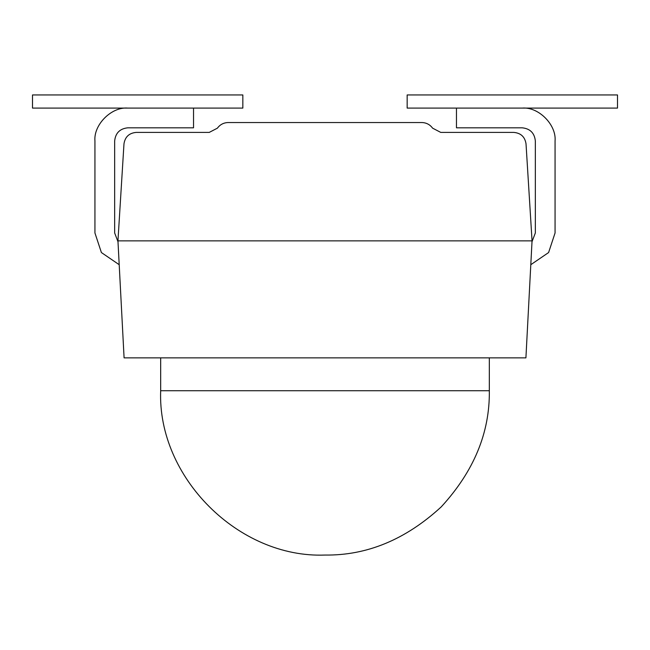 <?xml version="1.0" encoding="UTF-8"?>
<svg xmlns="http://www.w3.org/2000/svg" width="650" height="650" viewBox="0 0 650 650"><rect width="100%" height="100%" fill="white"/><g stroke="black" fill="none" stroke-linecap="round" stroke-linejoin="round"><path stroke-width="0.97" d="M217.409 128.156C220.09 124.54 223.681 122.671 228.174 122.541L421.826 122.541C426.319 122.671 429.91 124.54 432.591 128.156L440.773 132.413L513.882 132.413L440.773 132.413L432.591 128.156C429.91 124.54 426.319 122.671 421.826 122.541L228.174 122.541C223.681 122.671 220.09 124.54 217.409 128.156L209.227 132.413L217.409 128.156M136.118 132.413L209.227 132.413L136.118 132.413C129.123 133.079 125.076 136.882 123.979 143.821C125.076 136.882 129.123 133.079 136.118 132.413M123.979 143.821L117.951 240.857L532.049 240.857L526.021 143.821C524.924 136.882 520.878 133.079 513.882 132.413C520.878 133.079 524.924 136.882 526.021 143.821L532.049 240.857L117.951 240.857L123.979 143.821M117.951 240.857L124.085 357.858L525.915 357.858L532.049 240.857L525.915 357.858L124.085 357.858L117.951 240.857M117.991 241.727L114.66 232.984L114.66 140.961C115.497 133.031 119.884 128.651 127.806 127.814L193.537 127.814L193.537 108.095L193.537 127.814L127.806 127.814C119.884 128.651 115.497 133.031 114.66 140.961L114.66 232.984L117.991 241.727M127.806 108.095C111.548 106.624 93.478 124.702 94.941 140.961L94.941 232.984L101.4 252.549L119.202 264.704L101.4 252.549L94.941 232.984L94.941 140.961C93.478 124.702 111.548 106.624 127.806 108.095M535.34 232.984L535.34 140.961C534.503 133.031 530.116 128.651 522.194 127.814L456.462 127.814L456.462 108.095L456.462 127.814L522.194 127.814C530.116 128.651 534.503 133.031 535.34 140.961L535.34 232.984L532.009 241.727L535.34 232.984M522.194 108.095C538.452 106.624 556.522 124.702 555.059 140.961L555.059 232.984L555.059 140.961C556.522 124.702 538.452 106.624 522.194 108.095M530.798 264.704L548.6 252.549L555.059 232.984L548.6 252.549L530.798 264.704M489.328 357.858L489.328 390.723L489.328 357.858M160.672 357.858L160.672 390.723L489.328 390.723L160.672 390.723C157.349 477.181 238.542 558.374 325 555.051C366.941 555.612 405.673 539.573 441.196 506.919C473.85 471.396 489.889 432.664 489.328 390.723C489.889 432.664 473.85 471.396 441.196 506.919C405.673 539.573 366.941 555.612 325 555.051M617.5 94.949L407.16 94.949L407.16 108.095L617.5 108.095L617.5 94.949L617.5 108.095L407.16 108.095L407.16 94.949L617.5 94.949M242.84 94.949L32.5 94.949L32.5 108.095L242.84 108.095L242.84 94.949L242.84 108.095L32.5 108.095L32.5 94.949L242.84 94.949"/></g></svg>
